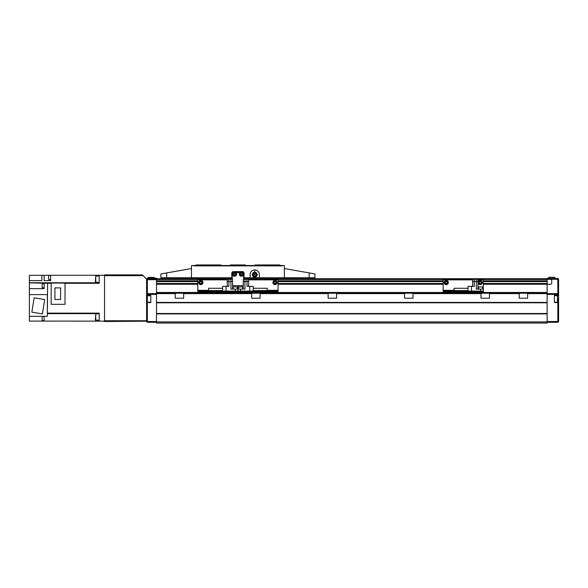 <?xml version="1.0" encoding="UTF-8"?>
<svg xmlns="http://www.w3.org/2000/svg" width="588" height="588" viewBox="0 0 588 588"><rect width="100%" height="100%" fill="white"/><g stroke="black" fill="none" stroke-linecap="round" stroke-linejoin="round"><path stroke-width="0.88" d="M481.013 293.236L481.013 298.204L489.422 298.204L489.422 293.236L156.518 293.236L156.518 323.047L547.134 323.047L547.134 321.901L156.518 321.901M519.233 293.236L519.233 298.204L527.642 298.204L527.642 293.236L489.422 293.236M251.693 293.236L251.693 298.204L260.102 298.204L260.102 293.236M404.573 293.236L404.573 298.204L412.982 298.204L412.982 293.236M328.133 293.236L328.133 298.204L336.542 298.204L336.542 293.236M175.246 293.236L175.246 298.204L183.654 298.204L183.654 293.236M156.518 293.236L156.518 283.872L197.796 283.872M232.201 278.712L156.518 278.712L156.518 281.196L197.796 281.196M243.667 278.712L547.134 278.712L547.134 321.901M547.134 313.874L156.518 313.874M547.134 313.492L156.518 313.492L156.518 302.791L547.134 302.791L547.134 313.492M547.134 302.408L156.518 302.408M547.134 293.236L527.642 293.236M547.134 283.872L483.307 283.872M443.176 283.872L278.065 283.872M547.134 281.196L483.307 281.196M443.176 281.196L278.065 281.196M146.963 297.205L146.963 300.733M148.227 278.175L148.227 277.411L154.115 277.411L154.115 278.175M156.518 278.94L147.345 278.94L147.345 279.704L146.581 280.02L147.345 278.175L156.518 278.175L156.518 278.712M150.785 295.338L150.785 302.599L146.581 302.599L146.581 295.338L150.785 295.338M147.345 302.599L147.345 321.518L146.581 321.202L146.581 302.599M146.581 279.704L146.581 279.094L142.377 274.89L104.539 274.89L104.539 321.518L146.581 321.202M146.581 321.518L147.345 322.283L156.518 322.283M156.518 321.518L147.345 321.518L147.345 322.283M156.518 279.704L147.345 279.704L147.345 293.618L146.581 294.382L146.581 280.02M175.246 293.618L147.345 293.618L147.345 294.382L146.581 294.382M197.796 280.814L156.518 280.814L156.518 284.254L197.796 284.254M147.345 295.338L147.345 294.382L156.518 294.382M146.581 295.338L146.581 294.698M104.539 275.654L143.141 275.654M104.539 320.754L146.581 320.754M44.151 316.359L42.167 316.359L42.167 320.563L44.151 320.563M50.649 275.397L48.664 275.397L48.664 279.601L50.649 279.601M44.151 283.644L42.167 283.644L42.167 287.848L44.151 287.848M95.748 282.534L95.748 276.037L95.366 282.152L99.188 282.534M95.748 276.037L99.188 276.037M95.748 320.372L95.748 313.874L95.366 319.99L99.188 320.372M95.748 313.874L99.188 313.874M54.912 287.922L54.912 299.468L60.608 299.468L60.608 287.922L54.912 287.922M65.018 283.071L51.149 283.071L51.149 304.319L65.018 304.319L65.018 283.071M31.848 312.184L42.417 313.86L44.688 299.512L34.119 297.837L31.848 312.184M47.363 294.61L29.4 294.61L29.4 316.322L47.363 316.322L47.363 294.61M47.363 313.522L47.591 283.284L29.4 282.887L29.4 288.649L44.151 288.649L44.151 283.284M29.4 280.623L41.858 280.623L41.858 275.309L29.4 275.309L29.4 282.762L99.188 282.762M29.4 316.322L29.4 321.099L44.151 321.099L44.151 316.322M50.649 280.623L50.649 275.272L44.151 275.309L44.151 280.623L50.649 280.623M65.018 283.284L99.188 283.284L99.188 275.272L104.539 275.272M44.151 321.099L99.188 321.136L99.188 313.125L47.591 313.125M99.188 321.136L104.539 321.136M50.649 275.272L99.188 275.272M47.591 283.284L51.149 283.284M47.363 313.647L99.188 313.647M41.858 275.309L44.151 275.309M29.4 294.61L29.4 288.649M309.148 277.72L314.947 277.72L314.947 273.935L309.148 272.913L309.148 277.72L259.337 277.72L259.337 274.508A4.586 4.586 0 0 0 254.751 269.921A4.586 4.586 0 0 0 250.165 274.508L250.165 277.72L259.337 277.72M243.667 277.72L250.165 277.72M191.49 277.72L191.49 268.547L160.914 273.935L160.914 277.72L232.201 277.72M221.11 265.489L220.882 264.953L196.12 264.953L195.885 265.489M279.976 265.489L279.741 264.953L254.979 264.953L254.751 265.489M191.49 268.547L191.49 265.872A0.382 0.382 0 0 1 191.872 265.489L193.592 265.489L193.592 265.872L282.269 265.872L282.269 265.489L283.989 265.489A0.382 0.382 0 0 1 284.371 265.872L284.371 277.72M244.049 277.72L244.049 273.133A1.529 1.529 0 0 0 242.521 271.605L233.348 271.605A1.529 1.529 0 0 0 231.819 273.133L231.819 277.72M284.371 268.547L309.148 272.913M282.269 265.489L193.592 265.489M230.29 265.489L230.518 264.953L245.343 264.953L245.578 265.489M221.11 265.181L195.885 265.181M245.578 265.181L230.29 265.181M279.976 265.181L254.751 265.181M231.819 273.361A1.529 1.529 0 0 1 233.348 271.832L242.521 271.832A1.529 1.529 0 0 1 244.049 273.361M232.392 274.126A2.102 2.102 0 0 1 234.494 272.024A2.102 2.102 0 0 1 236.596 274.126A2.102 2.102 0 0 1 234.494 276.228A2.102 2.102 0 0 1 232.392 274.126A2.102 2.102 0 0 1 234.494 272.024A2.102 2.102 0 0 1 236.596 274.126M239.272 274.126A2.102 2.102 0 0 1 241.374 272.024A2.102 2.102 0 0 1 243.476 274.126A2.102 2.102 0 0 1 241.374 276.228A2.102 2.102 0 0 1 239.272 274.126A2.102 2.102 0 0 1 241.374 272.024A2.102 2.102 0 0 1 243.476 274.126M255.479 272.369L257.103 274.148L256.368 272.876A2.411 2.411 0 0 0 255.479 272.369L254.751 272.369L254.751 269.921M254.751 277.72L254.751 276.955L255.479 276.955A2.411 2.411 0 0 0 256.368 276.441L257.103 275.169L256.368 276.441M240.61 274.567L241.374 275.008L242.138 274.567L242.138 273.685L241.374 273.244L240.61 273.685L240.61 274.567M233.73 274.567L234.494 275.008L235.259 274.567L235.259 273.685L234.494 273.244L233.73 273.685L233.73 274.567M256.074 272.369L257.397 274.662L256.074 276.955L255.479 276.955M253.127 276.441L252.392 275.169L253.127 276.441A2.411 2.411 0 0 0 254.016 276.955L253.421 276.955L252.098 274.662L253.421 272.369M257.103 274.148L257.154 274.662A2.411 2.411 0 0 1 257.103 275.169M254.751 272.464A2.19 2.19 0 0 1 256.941 274.662A2.19 2.19 0 0 1 254.751 276.852A2.19 2.19 0 0 1 252.553 274.662A2.19 2.19 0 0 1 254.751 272.464M253.252 274.662A1.499 1.499 0 0 1 254.751 273.163A1.499 1.499 0 0 1 256.243 274.662A1.499 1.499 0 0 1 254.751 276.162A1.499 1.499 0 0 1 253.252 274.662M254.369 274.662A0.382 0.382 0 0 1 254.751 274.28A0.382 0.382 0 0 1 255.133 274.662A0.382 0.382 0 0 1 254.751 275.044A0.382 0.382 0 0 1 254.369 274.662M254.751 275.044L254.751 274.28M254.751 272.369L254.016 272.369A2.411 2.411 0 0 0 253.127 272.876L254.016 272.369M253.127 272.876L252.392 274.148L253.127 272.876M252.392 275.169A2.411 2.411 0 0 1 252.34 274.662L252.392 274.148M254.016 276.955L254.751 276.955M232.583 285.077A1.529 1.529 0 0 0 233.73 285.592L242.138 285.592A1.529 1.529 0 0 0 243.285 285.077M243.667 279.249L243.667 274.126A1.529 1.529 0 0 0 243.116 272.95M239.926 272.597L235.935 272.597M232.745 272.95A1.529 1.529 0 0 0 232.201 274.126L232.201 279.249M272.906 282.534A2.102 2.102 0 0 1 275.008 280.432A2.102 2.102 0 0 1 277.11 282.534A2.102 2.102 0 0 1 275.008 284.636A2.102 2.102 0 0 1 272.906 282.534A2.102 2.102 0 0 0 275.008 284.636A2.102 2.102 0 0 0 277.11 282.534M275.008 281.431L274.052 281.983L274.052 283.085L275.008 283.636L275.963 283.085L275.963 281.983L275.008 281.431M278.065 291.097L278.065 291.861L237.934 291.861L237.934 285.592L237.934 291.097L278.065 291.097L278.065 280.623A0.764 0.764 0 0 0 277.301 279.859L248.577 279.859M253.222 288.267L267.209 288.267L267.209 290.56L253.222 290.56M241.565 286.812L238.735 286.812L239.654 286.812L238.507 287.047L238.507 289.105M253.222 291.097L253.222 286.356L246.989 286.356L246.989 281.461L248.636 281.461L248.636 286.356M249.782 291.097L249.782 286.356M243.336 281.461L243.336 279.249L248.577 279.249L248.577 281.461M243.285 289.105L243.285 281.461L246.989 281.461L246.989 279.249M227.225 286.356L227.225 281.461L230.937 281.461L230.937 289.105L240.61 289.105L240.61 291.097M244.924 279.249L244.924 289.105L240.61 289.105M198.751 282.534A2.102 2.102 0 0 1 200.853 280.432A2.102 2.102 0 0 1 202.956 282.534A2.102 2.102 0 0 1 200.853 284.636A2.102 2.102 0 0 1 198.751 282.534A2.102 2.102 0 0 0 200.853 284.636A2.102 2.102 0 0 0 202.956 282.534M200.853 281.431L199.898 281.983L199.898 283.085L200.853 283.636L201.809 283.085L201.809 281.983L200.853 281.431M227.284 279.859L198.56 279.859A0.764 0.764 0 0 0 197.796 280.623L197.796 291.861L237.934 291.861L237.934 291.097L197.796 291.097M222.639 290.56L208.652 290.56L208.652 288.267L222.639 288.267M234.303 286.812L236.214 286.812M226.079 291.097L226.079 286.356L222.639 286.356L222.639 291.097M227.284 281.461L227.284 279.249L232.525 279.249L232.525 281.461M230.937 279.249L230.937 281.461L232.583 281.461L232.583 289.105M226.079 286.356L228.872 286.356L228.872 279.249M444.131 282.534A2.102 2.102 0 0 1 446.233 280.432A2.102 2.102 0 0 1 448.335 282.534A2.102 2.102 0 0 1 446.233 284.636A2.102 2.102 0 0 1 444.131 282.534A2.102 2.102 0 0 0 446.233 284.636A2.102 2.102 0 0 0 448.335 282.534M478.147 282.534A2.102 2.102 0 0 1 480.249 280.432A2.102 2.102 0 0 1 482.351 282.534A2.102 2.102 0 0 1 480.249 284.636A2.102 2.102 0 0 1 478.147 282.534A2.102 2.102 0 0 0 480.249 284.636A2.102 2.102 0 0 0 482.351 282.534M480.249 281.431L479.293 281.983L479.293 283.085L480.249 283.636L481.205 283.085L481.205 281.983L480.249 281.431M446.233 281.431L445.278 281.983L445.278 283.085L446.233 283.636L447.189 283.085L447.189 281.983L446.233 281.431M472.605 286.356L472.605 281.461L476.309 281.461L476.309 289.105L483.307 289.105L483.307 280.623A0.764 0.764 0 0 0 482.542 279.859L477.904 279.859M472.656 279.859L443.94 279.859A0.764 0.764 0 0 0 443.176 280.623L443.176 291.861L483.307 291.861L483.307 291.097L443.176 291.097M468.019 290.56L454.032 290.56L454.032 288.267L468.019 288.267M478.757 286.812L482.733 287.047L478.757 286.812L478.529 289.105M471.458 291.097L471.458 286.356L468.019 286.356L468.019 291.097M472.656 281.461L472.656 279.249L477.904 279.249L477.904 281.461L477.904 279.249M476.309 279.249L476.309 281.461L477.956 281.461L477.956 289.105M483.307 289.105L483.307 291.097M471.458 286.356L474.244 286.356L474.244 279.249M557.836 295.338L554.396 295.338L554.396 302.599L558.6 302.599L558.6 295.338L557.836 295.338L557.836 278.33L547.134 278.33L547.134 279.094L558.6 279.41L558.6 294.382L557.836 293.618L527.642 293.618M557.836 298.087L557.836 300.733M548.78 278.021L548.78 277.257L554.66 277.257L554.66 278.021M547.898 278.33L557.071 278.33M483.307 284.254L550.574 284.254A1.147 1.147 0 0 0 551.72 283.107L551.72 280.432A1.147 1.147 0 0 0 550.574 279.285L547.134 279.285M547.134 294.382L557.836 294.382L558.6 294.698L558.6 295.338M547.134 321.518L558.6 321.518L557.836 322.283L557.836 302.599M558.6 302.599L558.6 321.202M558.6 279.41L557.836 278.33M557.836 322.283L547.134 322.283M481.013 293.618L412.982 293.618M404.573 293.618L336.542 293.618M328.133 293.618L260.102 293.618M251.693 293.618L183.654 293.618M519.233 293.618L489.422 293.618M547.134 292.471L156.518 292.471M443.176 284.254L278.065 284.254M547.134 283.592L483.307 283.592M443.176 283.592L278.065 283.592M197.796 283.592L156.518 283.592M547.134 283.475L483.307 283.475M443.176 283.475L278.065 283.475M197.796 283.475L156.518 283.475M547.134 281.593L483.307 281.593M443.176 281.593L278.065 281.593M197.796 281.593L156.518 281.593M547.134 281.476L483.307 281.476M443.176 281.476L278.065 281.476M197.796 281.476L156.518 281.476M547.134 280.814L483.307 280.814M443.176 280.814L278.065 280.814M547.134 279.476L477.904 279.476M472.656 279.476L248.577 279.476M227.284 279.476L156.518 279.476M146.963 296.102L147.345 295.72L147.345 302.217L150.785 302.217M154.989 278.175L154.989 278.94M148.874 278.175L148.874 278.94M166.713 272.913L166.713 277.72M232.694 274.126A1.793 1.793 0 0 1 234.494 272.332A1.793 1.793 0 0 1 236.288 274.126A1.793 1.793 0 0 1 234.494 275.919A1.793 1.793 0 0 1 232.694 274.126M239.573 274.126A1.793 1.793 0 0 1 241.374 272.332A1.793 1.793 0 0 1 243.167 274.126A1.793 1.793 0 0 1 241.374 275.919A1.793 1.793 0 0 1 239.573 274.126M273.133 282.534A1.874 1.874 0 0 1 275.008 280.66A1.874 1.874 0 0 1 276.875 282.534A1.874 1.874 0 0 1 275.008 284.408A1.874 1.874 0 0 1 273.133 282.534M278.065 290.332L267.209 290.332M242.476 286.812L238.507 287.047M198.987 282.534A1.874 1.874 0 0 1 200.853 280.66A1.874 1.874 0 0 1 202.728 282.534A1.874 1.874 0 0 1 200.853 284.408A1.874 1.874 0 0 1 198.987 282.534M208.652 290.332L197.796 290.332M237.361 289.105L237.361 287.047L233.385 286.812M235.259 291.097L235.259 289.105M444.359 282.534A1.874 1.874 0 0 1 446.233 280.66A1.874 1.874 0 0 1 448.107 282.534A1.874 1.874 0 0 1 446.233 284.408A1.874 1.874 0 0 1 444.359 282.534M478.375 282.534A1.874 1.874 0 0 1 480.249 280.66A1.874 1.874 0 0 1 482.123 282.534A1.874 1.874 0 0 1 480.249 284.408A1.874 1.874 0 0 1 478.375 282.534M454.032 290.332L443.176 290.332M480.631 291.097L480.631 289.105M554.396 295.72L557.453 295.72L557.453 302.217L557.836 301.835M147.345 295.72L150.785 295.72M147.345 302.217L146.963 301.835M242.712 287.047L242.712 289.105M233.157 287.047L233.157 289.105M482.505 286.812L482.733 289.105M557.453 295.72L557.836 296.102M554.396 302.217L557.453 302.217"/></g></svg>
